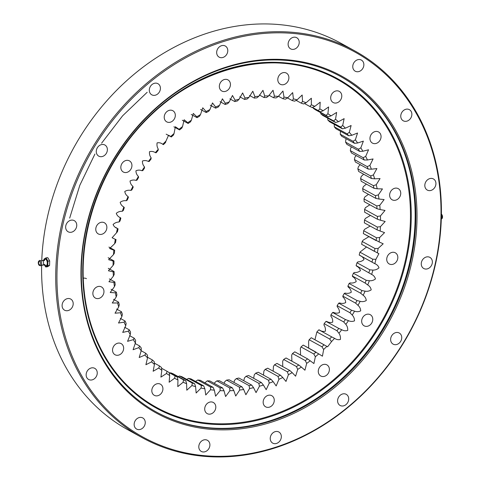 <?xml version="1.0" encoding="UTF-8"?>
<svg xmlns="http://www.w3.org/2000/svg" width="481" height="481" viewBox="0 0 481 481"><rect width="100%" height="100%" fill="white"/><g stroke="black" fill="none" stroke-linecap="round" stroke-linejoin="round"><path stroke-width="0.72" d="M185.81 380.772L186.616 383.688A153.018 127.303 -61.2 0 1 183.087 382.275L183.514 379.858A150.751 125.415 118.8 0 0 185.81 380.772L173.01 373.725A150.751 125.415 -61.2 0 1 170.713 372.805L170.076 373.07M194.643 383.736L195.605 386.646A153.018 127.303 -61.2 0 1 191.943 385.546L192.262 383.02A150.751 125.415 118.8 0 0 194.643 383.736L181.842 376.689A150.751 125.415 -61.2 0 1 179.461 375.974L178.229 376.599M203.752 385.93L204.864 388.816A153.018 127.303 -61.2 0 1 201.1 388.035L201.305 385.425A150.751 125.415 118.8 0 0 203.752 385.93L190.951 378.884A150.751 125.415 -61.2 0 1 188.498 378.373L186.748 379.389M213.089 387.343L214.358 390.193A153.018 127.303 -61.2 0 1 210.504 389.736L210.582 387.043A150.751 125.415 118.8 0 0 213.089 387.343L200.288 380.297A150.751 125.415 -61.2 0 1 197.781 379.996L195.496 381.475M222.607 387.969L224.026 390.77A153.018 127.303 -61.2 0 1 220.112 390.638L220.057 387.878A150.751 125.415 118.8 0 0 222.607 387.969L209.8 380.916A150.751 125.415 -61.2 0 1 207.257 380.832L204.882 382.828M232.245 387.8L233.82 390.548A153.018 127.303 -61.2 0 1 229.858 390.734L229.671 387.92A150.751 125.415 118.8 0 0 232.245 387.8L219.444 380.748A150.751 125.415 -61.2 0 1 216.871 380.868L214.851 382.473L214.43 383.465M241.961 386.832L243.687 389.514A153.018 127.303 -61.2 0 1 239.7 390.025L239.376 387.169A150.751 125.415 118.8 0 0 241.961 386.832L229.16 379.786A150.751 125.415 -61.2 0 1 226.569 380.116L224.699 381.764L224.134 383.333M251.701 385.089L253.571 387.686A153.018 127.303 -61.2 0 1 249.585 388.516L249.11 385.63A150.751 125.415 118.8 0 0 251.701 385.089L238.895 378.036A150.751 125.415 -61.2 0 1 236.309 378.577L234.578 380.255L233.94 382.419M261.399 382.557L263.414 385.065A153.018 127.303 -61.2 0 1 259.451 386.213L258.826 383.309A150.751 125.415 118.8 0 0 261.399 382.557L248.599 375.511A150.751 125.415 -61.2 0 1 246.025 376.256L244.444 377.952L243.801 380.736M271.019 379.268L273.166 381.673A153.018 127.303 -61.2 0 1 269.246 383.135L268.47 380.218A150.751 125.415 118.8 0 0 271.019 379.268L258.219 372.222A150.751 125.415 -61.2 0 1 255.67 373.166L254.245 374.867L253.655 378.294M280.501 375.234L282.78 377.525A153.018 127.303 -61.2 0 1 278.92 379.287L277.994 376.376A150.751 125.415 118.8 0 0 280.501 375.234L267.695 368.181A150.751 125.415 -61.2 0 1 265.193 369.33L263.919 371.025L263.468 375.108M289.79 370.472L292.189 372.643A153.018 127.303 -61.2 0 1 288.42 374.699L287.337 371.807A150.751 125.415 118.8 0 0 289.79 370.472L276.984 363.426A150.751 125.415 -61.2 0 1 274.537 364.76L273.418 366.438L273.178 371.206M298.833 365.019L301.359 367.057A153.018 127.303 -61.2 0 1 297.697 369.396L296.452 366.534A150.751 125.415 118.8 0 0 298.833 365.019L286.033 357.966A150.751 125.415 -61.2 0 1 283.652 359.487L282.69 361.129L282.726 366.582M294.793 351.839L307.593 358.892L310.227 360.798A153.018 127.303 -61.2 0 1 306.686 363.402L305.297 360.582A150.751 125.415 118.8 0 0 307.593 358.892L294.793 351.839A150.751 125.415 -61.2 0 1 292.496 353.535L291.684 355.134L291.889 361.195M303.21 345.081L318.747 353.89A153.018 127.303 -61.2 0 1 315.356 356.752L313.81 353.992A150.751 125.415 118.8 0 0 316.017 352.134L303.21 345.081A150.751 125.415 -61.2 0 1 301.01 346.939L300.348 348.484L300.571 355.02M311.249 337.728L326.876 346.386A153.018 127.303 -61.2 0 1 323.647 349.483L321.951 346.789A150.751 125.415 118.8 0 0 324.05 344.775L311.249 337.728A150.751 125.415 -61.2 0 1 309.151 339.742L308.64 341.221L308.682 348.082M366.504 247.018L359.92 252.152A150.751 125.415 -61.2 0 1 359.205 254.99L359.812 255.411C361.886 256.199 363.281 257.582 363.997 259.566C362.277 261.099 360.275 261.85 357.978 261.832L356.992 262.764A150.751 125.415 -61.2 0 1 356.096 265.566L356.607 266.143C358.598 267.105 359.878 268.614 360.449 270.677C358.652 272.078 356.625 272.679 354.365 272.468L353.385 273.232A150.751 125.415 -61.2 0 1 352.314 275.986L352.717 276.701C354.617 277.838 355.778 279.467 356.199 281.595C354.335 282.858 352.296 283.297 350.084 282.894L349.116 283.489A150.751 125.415 -61.2 0 1 347.877 286.177L348.172 287.031C349.964 288.335 350.998 290.079 351.274 292.256C349.344 293.38 347.306 293.65 345.154 293.067L344.216 293.488A150.751 125.415 -61.2 0 1 342.809 296.098L342.989 297.084C344.667 298.545 345.568 300.385 345.689 302.603C343.717 303.583 341.684 303.685 339.604 302.922L338.708 303.174A150.751 125.415 -61.2 0 1 337.145 305.694L337.199 306.794C338.75 308.405 339.514 310.335 339.484 312.584C337.476 313.408 335.467 313.347 333.465 312.403L332.624 312.488A150.751 125.415 -61.2 0 1 330.916 314.899L330.832 316.107C332.257 317.869 332.876 319.877 332.696 322.144C330.657 322.811 328.679 322.583 326.773 321.464L325.998 321.386A150.751 125.415 -61.2 0 1 324.146 323.677L323.923 324.988C325.21 326.876 325.685 328.956 325.354 331.229C323.298 331.728 321.368 331.337 319.558 330.05L318.855 329.816A150.751 125.415 -61.2 0 1 316.877 331.968L314.947 339.724M372.011 262.037A150.751 125.415 118.8 0 0 372.721 259.205L375.914 259.313A153.018 127.303 -61.2 0 1 374.819 263.678L359.812 255.411M368.927 236.652L363.125 240.181L362.157 241.45A150.751 125.415 -61.2 0 1 361.628 244.3L374.428 251.353A150.751 125.415 118.8 0 0 374.958 248.497L378.132 248.443A153.018 127.303 -61.2 0 1 377.32 252.838L361.628 244.3M370.172 226.058L364.628 229.287L363.684 230.718A150.751 125.415 -61.2 0 1 363.347 233.574L376.148 240.62A150.751 125.415 118.8 0 0 376.485 237.764L379.635 237.548A153.018 127.303 -61.2 0 1 379.118 241.943L363.347 233.574M370.484 215.416L365.404 218.422L364.496 220.009A150.751 125.415 -61.2 0 1 364.351 222.853L377.152 229.9A150.751 125.415 118.8 0 0 377.302 227.056L380.411 226.683A153.018 127.303 -61.2 0 1 380.188 231.06L377.152 229.9L364.351 222.853M369.883 204.804L365.452 207.648L364.592 209.385A150.751 125.415 -61.2 0 1 364.64 212.199L377.441 219.252A150.751 125.415 118.8 0 0 377.399 216.438L380.459 215.915A153.018 127.303 -61.2 0 1 380.531 220.244L377.441 219.252M368.47 194.324L364.772 197.024L363.973 198.912A150.751 125.415 -61.2 0 1 364.207 201.677L377.008 208.73A150.751 125.415 118.8 0 0 376.773 205.958L379.78 205.291A153.018 127.303 -61.2 0 1 380.14 209.554L377.008 208.73M366.39 184.109L363.365 186.61L362.632 188.63A150.751 125.415 -61.2 0 1 363.059 191.342L375.859 198.394A150.751 125.415 118.8 0 0 375.433 195.683L378.367 194.871A153.018 127.303 -61.2 0 1 379.022 199.044L375.859 198.394M363.648 174.212L361.237 176.461L360.588 178.613A150.751 125.415 -61.2 0 1 361.201 181.253L374.002 188.299A150.751 125.415 118.8 0 0 373.388 185.66L376.244 184.722A153.018 127.303 -61.2 0 1 377.188 188.78L374.002 188.299M360.257 164.688L358.399 166.63L357.84 168.903A150.751 125.415 -61.2 0 1 358.64 171.452L371.44 178.505A150.751 125.415 118.8 0 0 370.641 175.956L373.406 174.892A153.018 127.303 -61.2 0 1 374.633 178.818L371.44 178.505M356.229 155.585L354.876 157.173L354.413 159.56A150.751 125.415 -61.2 0 1 355.393 162.007L368.193 169.059A150.751 125.415 118.8 0 0 367.213 166.612L369.883 165.44A153.018 127.303 -61.2 0 1 371.386 169.204L368.193 169.059M351.581 146.945L350.679 148.142L350.324 150.637A150.751 125.415 -61.2 0 1 351.473 152.964L364.273 160.017A150.751 125.415 118.8 0 0 363.125 157.684L365.686 156.409A153.018 127.303 -61.2 0 1 367.454 159.993L364.273 160.017M346.338 138.829L345.833 139.586L345.592 142.172A150.751 125.415 -61.2 0 1 346.909 144.378L359.71 151.425A150.751 125.415 118.8 0 0 358.393 149.224L360.834 147.853A153.018 127.303 -61.2 0 1 362.866 151.238L359.71 151.425M340.53 131.265L340.241 134.223A150.751 125.415 -61.2 0 1 341.726 136.285L354.527 143.332A150.751 125.415 118.8 0 0 353.042 141.27L355.369 139.815A153.018 127.303 -61.2 0 1 357.648 142.989L354.527 143.332M334.295 124.086L334.307 126.822A150.751 125.415 -61.2 0 1 335.942 128.734L348.743 135.786A150.751 125.415 118.8 0 0 347.108 133.874L349.302 132.347A153.018 127.303 -61.2 0 1 351.815 135.287L348.743 135.786M327.717 118.176L327.82 120.022A150.751 125.415 -61.2 0 1 329.599 121.771L342.4 128.818A150.751 125.415 118.8 0 0 340.62 127.068L342.682 125.487A153.018 127.303 -61.2 0 1 345.418 128.18L342.4 128.818M320.683 112.668L320.815 113.847A150.751 125.415 -61.2 0 1 322.727 115.428L335.528 122.475A150.751 125.415 118.8 0 0 333.616 120.899L335.534 119.27A153.018 127.303 -61.2 0 1 338.48 121.693L335.528 122.475M313.227 107.87L313.329 108.345A150.751 125.415 -61.2 0 1 315.362 109.74L328.168 116.793A150.751 125.415 118.8 0 0 326.13 115.392L327.904 113.726A153.018 127.303 -61.2 0 1 331.036 115.879L328.168 116.793M247.156 99.008A150.751 125.415 118.8 0 0 244.564 99.441L244.973 98.016A153.018 127.303 -61.2 0 1 248.96 97.342L247.156 99.008M237.428 100.938A150.751 125.415 118.8 0 0 234.842 101.581L235.101 100.246A153.018 127.303 -61.2 0 1 239.081 99.248L237.428 100.938M227.735 103.643A150.751 125.415 118.8 0 0 225.174 104.491L225.294 103.253A153.018 127.303 -61.2 0 1 229.239 101.948L227.735 103.643M218.146 107.113A150.751 125.415 118.8 0 0 215.62 108.159L215.608 107.022A153.018 127.303 -61.2 0 1 219.498 105.411L218.146 107.113M208.706 111.315A150.751 125.415 118.8 0 0 206.229 112.56L206.09 111.538A153.018 127.303 -61.2 0 1 209.902 109.632L208.706 111.315M199.471 116.246A150.751 125.415 118.8 0 0 197.054 117.671L196.795 116.781A153.018 127.303 -61.2 0 1 200.511 114.58L199.471 116.246M190.488 121.861A150.751 125.415 118.8 0 0 188.143 123.467L187.77 122.709A153.018 127.303 -61.2 0 1 191.372 120.232L190.488 121.861M179.551 129.912L179.07 129.293A153.018 127.303 -61.2 0 1 182.54 126.557L181.8 128.138A150.751 125.415 118.8 0 0 179.551 129.912L173.894 126.804M171.314 136.977L170.737 136.502A153.018 127.303 -61.2 0 1 174.05 133.526L173.467 135.035A150.751 125.415 118.8 0 0 171.314 136.977L166.167 134.169M165.53 142.526A150.751 125.415 118.8 0 0 163.486 144.613L162.825 144.3A153.018 127.303 -61.2 0 1 165.963 141.089L165.53 142.526M163.486 144.613L162.825 144.3L163.486 144.613M158.027 150.565A150.751 125.415 118.8 0 0 156.109 152.79L155.369 152.633A153.018 127.303 -61.2 0 1 158.315 149.212L158.027 150.565M151.004 159.109A150.751 125.415 118.8 0 0 149.218 161.46L148.413 161.466A153.018 127.303 -61.2 0 1 151.154 157.846L151.004 159.109M144.498 168.103A150.751 125.415 118.8 0 0 142.857 170.569L141.991 170.743A153.018 127.303 -61.2 0 1 144.51 166.949L144.498 168.103M138.546 177.513A150.751 125.415 118.8 0 0 137.055 180.074L136.141 180.417A153.018 127.303 -61.2 0 1 138.432 176.473L138.546 177.513M133.177 187.271A150.751 125.415 118.8 0 0 131.848 189.923L130.898 190.434A153.018 127.303 -61.2 0 1 132.942 186.357L133.177 187.271M128.421 197.342A150.751 125.415 118.8 0 0 127.267 200.06L126.293 200.739A153.018 127.303 -61.2 0 1 128.072 196.555L128.421 197.342M124.308 207.654A150.751 125.415 118.8 0 0 123.328 210.431L122.336 211.279A153.018 127.303 -61.2 0 1 123.851 207.004L124.308 207.654M120.857 218.158A150.751 125.415 118.8 0 0 120.058 220.977L119.066 222A153.018 127.303 -61.2 0 1 120.304 217.659L120.857 218.158M118.092 228.8A150.751 125.415 118.8 0 0 117.472 231.644L116.492 232.828A153.018 127.303 -61.2 0 1 117.442 228.451L115.662 227.411M116.023 239.514A150.751 125.415 118.8 0 0 115.59 242.37L114.628 243.717A153.018 127.303 -61.2 0 1 115.296 239.322L115.957 239.46M114.658 250.246A150.751 125.415 118.8 0 0 114.418 253.096L113.486 254.605A153.018 127.303 -61.2 0 1 113.859 250.216L114.628 250.222L108.928 247.084L114.592 250.21M114.009 260.936A150.751 125.415 118.8 0 0 113.961 263.768L113.077 265.434A153.018 127.303 -61.2 0 1 113.155 261.075L114.009 260.936L108.153 257.714M114.081 271.531A150.751 125.415 118.8 0 0 114.225 274.326L113.39 276.136A153.018 127.303 -61.2 0 1 113.179 271.837L114.081 271.531L108.303 268.35M114.875 281.968A150.751 125.415 118.8 0 0 115.206 284.71L114.436 286.664A153.018 127.303 -61.2 0 1 113.931 282.443L114.875 281.968L109.331 278.914M116.378 292.189A150.751 125.415 118.8 0 0 116.901 294.865L116.21 296.951A153.018 127.303 -61.2 0 1 115.41 292.833L116.378 292.189L111.081 289.273M118.591 302.14A150.751 125.415 118.8 0 0 119.294 304.738L118.693 306.95A153.018 127.303 -61.2 0 1 117.604 302.958L118.591 302.14L113.498 299.332M121.495 311.766A150.751 125.415 118.8 0 0 122.384 314.267L121.873 316.6A153.018 127.303 -61.2 0 1 120.509 312.752L121.495 311.766L116.564 309.049M125.084 321.019A150.751 125.415 118.8 0 0 126.148 323.406L125.739 325.847A153.018 127.303 -61.2 0 1 124.098 322.168L125.084 321.019L120.28 318.374M129.323 329.84A150.751 125.415 118.8 0 0 130.561 332.106L130.261 334.65A153.018 127.303 -61.2 0 1 128.361 331.156L129.323 329.84L124.615 327.248M134.205 338.185A150.751 125.415 118.8 0 0 135.606 340.32L135.426 342.947A153.018 127.303 -61.2 0 1 133.267 339.664L134.205 338.185L129.563 335.63M139.688 346.013A150.751 125.415 118.8 0 0 141.252 348.003L141.198 350.709A153.018 127.303 -61.2 0 1 138.799 347.649L139.688 346.013L135.089 343.482M145.755 353.276A150.751 125.415 118.8 0 0 147.463 355.104L147.541 357.876A153.018 127.303 -61.2 0 1 144.913 355.056L145.755 353.276L141.173 350.751M152.369 359.932A150.751 125.415 118.8 0 0 154.215 361.598L154.431 364.424A153.018 127.303 -61.2 0 1 151.593 361.862L152.369 359.932L147.529 357.269M159.494 365.951A150.751 125.415 118.8 0 0 161.466 367.442L161.826 370.304A153.018 127.303 -61.2 0 1 158.784 368.013L159.494 365.951L154.341 363.113M167.087 371.296A150.751 125.415 118.8 0 0 169.18 372.601L169.685 375.499A153.018 127.303 -61.2 0 1 166.462 373.49L167.087 371.296L161.592 368.272M175.108 375.938A150.751 125.415 118.8 0 0 177.309 377.056L177.964 379.966A153.018 127.303 -61.2 0 1 174.573 378.252L175.108 375.938L169.204 372.691M329.677 339.021A150.751 125.415 118.8 0 0 331.656 336.862L334.566 338.311A153.018 127.303 -61.2 0 1 331.523 341.636L329.677 339.021L316.877 331.968M336.947 330.724A150.751 125.415 118.8 0 0 338.798 328.433L341.781 329.725A153.018 127.303 -61.2 0 1 338.931 333.249L336.947 330.724L324.146 323.677M343.717 321.951A150.751 125.415 118.8 0 0 345.43 319.54L348.472 320.665A153.018 127.303 -61.2 0 1 345.839 324.374L343.717 321.951L330.916 314.899M349.952 312.74A150.751 125.415 118.8 0 0 351.515 310.221L354.611 311.183A153.018 127.303 -61.2 0 1 352.206 315.055L349.952 312.74L337.145 305.694M355.615 303.15A150.751 125.415 118.8 0 0 357.022 300.541L360.161 301.328A153.018 127.303 -61.2 0 1 357.996 305.345L355.615 303.15L342.809 296.098M360.678 293.23A150.751 125.415 118.8 0 0 361.922 290.542L365.091 291.161A153.018 127.303 -61.2 0 1 363.179 295.298L360.678 293.23L347.877 286.177M365.115 283.032A150.751 125.415 118.8 0 0 366.185 280.279L369.372 280.73A153.018 127.303 -61.2 0 1 367.724 284.962L365.115 283.032L352.314 275.986M368.897 272.619A150.751 125.415 118.8 0 0 369.793 269.817L372.985 270.094A153.018 127.303 -61.2 0 1 371.609 274.404L356.096 265.566M320.352 111.796A150.751 125.415 118.8 0 0 318.416 110.702A150.751 125.415 118.8 0 0 318.206 110.582L319.829 108.892A153.018 127.303 -61.2 0 1 323.136 110.756L320.352 111.796L312.409 107.419M312.133 107.51A150.751 125.415 118.8 0 0 309.884 106.493L311.357 104.798A153.018 127.303 -61.2 0 1 314.821 106.355L312.133 107.51M303.547 103.968A150.751 125.415 118.8 0 0 301.208 103.15L302.531 101.455A153.018 127.303 -61.2 0 1 306.132 102.712L303.547 103.968M294.649 101.178A150.751 125.415 118.8 0 0 292.232 100.571L293.398 98.888A153.018 127.303 -61.2 0 1 297.114 99.826L294.649 101.178M285.48 99.17A150.751 125.415 118.8 0 0 283.002 98.767L284.018 97.108A153.018 127.303 -61.2 0 1 287.83 97.733L285.48 99.17M276.1 97.938A150.751 125.415 118.8 0 0 273.569 97.745L274.429 96.128A153.018 127.303 -61.2 0 1 278.319 96.428L276.1 97.938M266.546 97.505A150.751 125.415 118.8 0 0 263.985 97.523L264.688 95.953A153.018 127.303 -61.2 0 1 268.632 95.929L266.546 97.505M83.291 278.204A6.355 5.291 -61.2 0 1 86.472 278.667M165.007 120.202A6.355 5.291 -61.2 0 1 165.933 112.56A6.355 5.291 -61.2 0 1 172.841 110.714A6.355 5.291 -61.2 0 1 174.405 118.831A6.355 5.291 -61.2 0 1 166.709 121.849A6.355 5.291 -61.2 0 1 165.007 120.202M123.07 171.873A6.355 5.291 -61.2 0 1 121.831 163.75A6.355 5.291 -61.2 0 1 129.449 160.882A6.355 5.291 -61.2 0 1 131.012 168.999A6.355 5.291 -61.2 0 1 123.316 172.018A6.355 5.291 -61.2 0 1 123.07 171.873M99.97 234.427A6.355 5.291 -61.2 0 1 98.256 233.898A6.355 5.291 -61.2 0 1 96.693 225.775A6.355 5.291 -61.2 0 1 104.389 222.763A6.355 5.291 -61.2 0 1 106.403 229.906A6.355 5.291 -61.2 0 1 99.97 234.427M99.224 298.346A6.355 5.291 -61.2 0 1 95.346 298.064A6.355 5.291 -61.2 0 1 93.783 289.947A6.355 5.291 -61.2 0 1 101.479 286.929A6.355 5.291 -61.2 0 1 103.836 292.887A6.355 5.291 -61.2 0 1 99.224 298.346M120.947 353.89A6.355 5.291 -61.2 0 1 115.025 354.75A6.355 5.291 -61.2 0 1 113.462 346.633A6.355 5.291 -61.2 0 1 121.158 343.614A6.355 5.291 -61.2 0 1 120.947 353.89M161.826 392.604A6.355 5.291 -61.2 0 1 154.299 395.328A6.355 5.291 -61.2 0 1 152.736 387.205A6.355 5.291 -61.2 0 1 160.432 384.187A6.355 5.291 -61.2 0 1 161.826 392.604M215.644 408.603A6.355 5.291 -61.2 0 1 207.191 413.612A6.355 5.291 -61.2 0 1 205.627 405.495A6.355 5.291 -61.2 0 1 213.323 402.477A6.355 5.291 -61.2 0 1 215.644 408.603M274.206 399.44A6.355 5.291 -61.2 0 1 271.693 405.862A6.355 5.291 -61.2 0 1 265.644 406.83A6.355 5.291 -61.2 0 1 264.081 398.707A6.355 5.291 -61.2 0 1 271.777 395.695A6.355 5.291 -61.2 0 1 274.206 399.44M328.595 366.516A6.355 5.291 -61.2 0 1 327.669 374.158A6.355 5.291 -61.2 0 1 320.761 376.004A6.355 5.291 -61.2 0 1 319.198 367.887A6.355 5.291 -61.2 0 1 326.894 364.869A6.355 5.291 -61.2 0 1 328.595 366.516M370.532 314.845A6.355 5.291 -61.2 0 1 371.771 322.967A6.355 5.291 -61.2 0 1 364.153 325.835A6.355 5.291 -61.2 0 1 362.59 317.713A6.355 5.291 -61.2 0 1 370.286 314.694A6.355 5.291 -61.2 0 1 370.532 314.845M393.632 252.284A6.355 5.291 -61.2 0 1 395.346 252.82A6.355 5.291 -61.2 0 1 396.909 260.936A6.355 5.291 -61.2 0 1 389.213 263.955A6.355 5.291 -61.2 0 1 387.199 256.812A6.355 5.291 -61.2 0 1 393.632 252.284M394.378 188.372A6.355 5.291 -61.2 0 1 398.256 188.648A6.355 5.291 -61.2 0 1 399.825 196.771A6.355 5.291 -61.2 0 1 392.123 199.789A6.355 5.291 -61.2 0 1 389.766 193.825A6.355 5.291 -61.2 0 1 394.378 188.372M372.655 132.828A6.355 5.291 -61.2 0 1 378.577 131.962A6.355 5.291 -61.2 0 1 380.14 140.085A6.355 5.291 -61.2 0 1 372.444 143.104A6.355 5.291 -61.2 0 1 372.655 132.828M331.776 94.108A6.355 5.291 -61.2 0 1 339.303 91.39A6.355 5.291 -61.2 0 1 340.867 99.507A6.355 5.291 -61.2 0 1 333.171 102.525A6.355 5.291 -61.2 0 1 331.776 94.108M277.958 78.114A6.355 5.291 -61.2 0 1 286.411 73.1A6.355 5.291 -61.2 0 1 287.975 81.223A6.355 5.291 -61.2 0 1 280.279 84.241A6.355 5.291 -61.2 0 1 277.958 78.114M219.396 87.277A6.355 5.291 -61.2 0 1 221.909 80.856A6.355 5.291 -61.2 0 1 227.958 79.888A6.355 5.291 -61.2 0 1 229.521 88.005A6.355 5.291 -61.2 0 1 221.825 91.023A6.355 5.291 -61.2 0 1 219.396 87.277M248.96 97.342L252.808 91.216L254.852 96.585A153.018 127.303 -61.2 0 1 258.832 96.236L262.957 90.32L264.688 95.953M268.632 95.929L273.022 90.254L274.429 96.128M278.319 96.428L282.948 91.011L284.018 97.108M287.83 97.733L292.676 92.599L293.398 98.888M297.114 99.826L302.164 95.004L302.531 101.455M306.132 102.712L311.351 98.208L311.357 104.798M314.821 106.355L320.19 102.194L319.829 108.892M323.136 110.756L328.625 106.95L327.904 113.726M331.036 115.879L336.628 112.44L335.534 119.27M338.48 121.693L344.137 118.639L342.682 125.487M345.418 128.18L351.124 125.511L349.302 132.347M351.815 135.287L357.539 133.021L355.369 139.815M357.648 142.989L363.359 141.125L360.834 147.853M362.866 151.238L368.548 149.777L365.686 156.409M367.454 159.993L373.076 158.94L369.883 165.44M371.386 169.204L376.912 168.554L373.406 174.892M374.633 178.818L380.05 178.565L376.244 184.722M377.188 188.78L382.455 188.925L378.367 194.871M379.022 199.044L384.121 199.567L379.78 205.291M380.14 209.554L385.028 210.437L380.459 215.915M380.531 220.244L385.179 221.476L380.411 226.683M380.188 231.06L384.566 232.612L379.635 237.548M379.118 241.943L383.195 243.789L378.132 248.443M377.32 252.838L378.902 253.655L375.914 259.313M374.819 263.678C376.894 264.46 378.288 265.849 379.004 267.827C377.284 269.36 375.282 270.118 372.985 270.094M371.609 274.404C373.605 275.366 374.885 276.882 375.457 278.938C373.659 280.345 371.633 280.94 369.372 280.73M367.724 284.962C369.624 286.099 370.785 287.734 371.206 289.857C369.342 291.125 367.304 291.558 365.091 291.161M363.179 295.298C364.971 296.603 366.005 298.34 366.275 300.517C364.351 301.641 362.313 301.912 360.161 301.328M357.996 305.345C359.674 306.806 360.576 308.652 360.696 310.87C358.724 311.844 356.692 311.947 354.611 311.183M352.206 315.055C353.757 316.666 354.521 318.602 354.491 320.851C352.483 321.675 350.475 321.609 348.472 320.665M345.839 324.374C347.264 326.13 347.883 328.144 347.703 330.411C345.659 331.072 343.687 330.844 341.781 329.725M338.931 333.249C340.217 335.137 340.692 337.217 340.356 339.49C338.305 339.995 336.375 339.598 334.566 338.311M331.523 341.636L327.615 346.801L326.876 346.386M323.647 349.483L322.438 356.193L318.747 353.89M315.356 356.752L313.913 363.552L310.227 360.798M306.686 363.402L304.93 370.214L301.359 367.057M297.697 369.396L295.605 376.19L292.189 372.643M288.42 374.699L286.003 381.445L282.78 377.525M278.92 379.287L276.172 385.948L273.166 381.673M269.246 383.135L266.173 389.682L263.414 385.065M259.451 386.213L256.054 392.616L253.571 387.686M249.585 388.516L245.881 394.745L243.687 389.514M239.7 390.025L235.714 396.049L233.82 390.548M229.858 390.734L225.601 396.536L224.026 390.77M220.112 390.638L215.596 396.188L214.358 390.193M210.504 389.736L205.76 395.009L204.864 388.816M201.1 388.035L196.146 393.019L195.605 386.646M191.943 385.546L186.802 390.211L186.616 383.688M183.087 382.275L177.784 386.61L177.964 379.966M174.573 378.252L169.144 382.239L169.685 375.499M166.462 373.49L160.919 377.11L161.826 370.304M158.784 368.013L153.156 371.26L154.431 364.424M151.593 361.862L145.899 364.724L147.541 357.876M144.913 355.056L139.195 357.527L141.198 350.709M138.799 347.649L133.075 349.717L135.426 342.947M133.267 339.664L127.567 341.33L130.261 334.65M128.361 331.156L122.709 332.413L125.739 325.847M124.098 322.168L118.518 323.022L121.873 316.6M120.509 312.752L115.031 313.203L118.693 306.95M117.604 302.958L112.259 303.006L116.21 296.951M115.41 292.833L110.221 292.502L114.436 286.664M113.931 282.443L108.934 281.734L113.39 276.136M113.179 271.837L108.405 270.773L113.077 265.434M113.155 261.075L108.634 259.68L113.486 254.605M113.859 250.216L109.626 248.515L114.628 243.717M115.296 239.322L112.109 237.752L116.492 232.828M119.066 222C116.763 222.072 114.773 222.901 113.095 224.495C113.883 226.437 115.332 227.754 117.442 228.451L117.28 228.361M120.304 217.659C118.266 216.781 116.931 215.332 116.282 213.311C118.043 211.844 120.064 211.165 122.336 211.279M123.851 207.004C121.903 205.952 120.683 204.383 120.184 202.291C122.018 200.956 124.05 200.439 126.293 200.739M128.072 196.555C126.226 195.334 125.126 193.645 124.777 191.492C126.677 190.296 128.716 189.941 130.898 190.434M132.942 186.357C131.205 184.975 130.237 183.177 130.038 180.982C131.986 179.93 134.025 179.738 136.141 180.417M138.432 176.473C136.808 174.928 135.979 173.04 135.931 170.809C137.927 169.907 139.947 169.883 141.991 170.743M144.51 166.949C143.019 165.266 142.328 163.287 142.436 161.033C144.462 160.287 146.452 160.432 148.413 161.466M151.154 157.846C149.795 156.024 149.248 153.974 149.507 151.701C151.557 151.118 153.511 151.431 155.369 152.633M158.315 149.212C157.107 147.258 156.704 145.148 157.113 142.875C159.169 142.46 161.075 142.929 162.825 144.3M165.963 141.089L168.578 135.221L170.737 136.502M174.05 133.526L175.349 126.75L179.07 129.293M182.54 126.557L184.139 119.751L187.77 122.709M191.372 120.232L193.296 113.426L196.795 116.781M200.511 114.58L202.766 107.804L206.09 111.538M209.902 109.632L212.488 102.922L215.608 107.022M219.498 105.411L222.408 98.803L225.294 103.253M229.239 101.948L232.479 95.466L235.101 100.246M239.081 99.248L242.628 92.935L244.973 98.016M258.832 96.236L256.884 97.859A150.751 125.415 118.8 0 0 254.299 98.088L254.852 96.585M254.299 98.088L249.567 95.478M244.564 99.441L239.73 96.777M234.842 101.581L229.864 98.846M225.174 104.491L220.027 101.659M215.62 108.159L210.257 105.207M206.229 112.56L200.607 109.464M197.054 117.671L191.234 114.466M188.131 123.461L182.299 120.25L188.137 123.461M177.309 377.056L168.765 372.348M183.514 379.858L170.713 372.805M192.262 383.02L179.461 375.974M201.305 385.425L188.498 378.373M210.582 387.043L197.781 379.996M220.057 387.878L207.257 380.832M229.671 387.92L216.871 380.868M239.376 387.169L226.569 380.116M249.11 385.63L236.309 378.577M258.826 383.309L246.025 376.256M268.47 380.218L255.67 373.166M277.994 376.376L265.193 369.33M287.337 371.807L274.537 364.76M296.452 366.534L283.652 359.487M305.297 360.582L292.496 353.535M313.81 353.992L301.01 346.939M321.951 346.789L309.151 339.742M331.656 336.862L318.855 329.816M338.798 328.433L325.998 321.386M345.43 319.54L332.624 312.488M351.515 310.221L338.708 303.174M357.022 300.541L344.216 293.488M361.922 290.542L349.116 283.489M366.185 280.279L353.385 273.232M369.793 269.817L356.992 262.764M372.721 259.205L359.92 252.152M374.958 248.497L362.157 241.45M376.485 237.764L363.684 230.718M377.302 227.056L364.496 220.009M377.399 216.438L364.592 209.385M376.773 205.958L363.973 198.912M375.433 195.683L362.632 188.63M373.388 185.66L360.588 178.613M370.641 175.956L357.84 168.903M367.213 166.612L354.413 159.56M363.125 157.684L350.324 150.637M358.393 149.224L345.592 142.172M353.042 141.27L340.241 134.223M347.108 133.874L334.307 126.822M340.62 127.068L327.82 120.022M333.616 120.899L320.815 113.847M326.13 115.392L313.329 108.345M318.206 110.582L312.434 107.407M309.884 106.493L304.491 103.529M301.208 103.15L296.152 100.367M292.232 100.571L287.476 97.95M283.002 98.767L278.415 96.236M273.569 97.745L268.963 95.208M263.985 97.523L259.331 94.955M414.033 189.538A191.384 159.223 118.8 0 0 340.885 76.683A191.384 159.223 118.8 0 0 158.82 105.874A191.384 159.223 118.8 0 0 83.099 299.122A191.384 159.223 118.8 0 0 156.247 411.976A191.384 159.223 118.8 0 0 338.311 382.786A191.384 159.223 118.8 0 0 414.033 189.538M413.371 189.171A191.384 159.223 118.8 0 0 340.554 76.503A191.384 159.223 -61.2 0 1 411.123 255.97A191.384 159.223 -61.2 0 1 272.336 420.039A191.384 159.223 -61.2 0 1 155.916 411.796A191.384 159.223 118.8 0 0 337.818 382.281A191.384 159.223 118.8 0 0 413.371 189.171M57.78 307.509A220.671 183.586 -61.2 0 1 145.088 84.686A220.671 183.586 -61.2 0 1 355.014 51.028A220.671 183.586 -61.2 0 1 439.351 181.151A220.671 183.586 -61.2 0 1 352.044 403.974A220.671 183.586 -61.2 0 1 142.123 437.632A220.671 183.586 -61.2 0 1 57.78 307.509M355.014 51.028L340.891 43.254A220.671 183.586 118.8 0 0 146.759 64.388A220.671 183.586 118.8 0 0 41.763 260.522M41.631 264.899A220.671 183.586 118.8 0 0 128 429.852L142.123 437.632M288.173 45.106A6.355 5.291 -61.2 0 1 290.692 38.69A6.355 5.291 -61.2 0 1 296.741 37.722A6.355 5.291 -61.2 0 1 298.304 45.839A6.355 5.291 -61.2 0 1 290.608 48.858A6.355 5.291 -61.2 0 1 288.173 45.106M352.82 67.46A6.355 5.291 -61.2 0 1 355.333 61.039A6.355 5.291 -61.2 0 1 361.381 60.071A6.355 5.291 -61.2 0 1 362.951 68.188A6.355 5.291 -61.2 0 1 355.249 71.206A6.355 5.291 -61.2 0 1 352.82 67.46M400.823 117.051A6.355 5.291 -61.2 0 1 403.337 110.63A6.355 5.291 -61.2 0 1 409.385 109.662A6.355 5.291 -61.2 0 1 410.948 117.785A6.355 5.291 -61.2 0 1 403.252 120.797A6.355 5.291 -61.2 0 1 400.823 117.051M424.873 186.333A6.355 5.291 -61.2 0 1 427.393 179.918A6.355 5.291 -61.2 0 1 433.441 178.944A6.355 5.291 -61.2 0 1 435.004 187.067A6.355 5.291 -61.2 0 1 427.308 190.085A6.355 5.291 -61.2 0 1 424.873 186.333M421.32 264.76A6.355 5.291 -61.2 0 1 423.833 258.339A6.355 5.291 -61.2 0 1 429.882 257.371A6.355 5.291 -61.2 0 1 431.445 265.494A6.355 5.291 -61.2 0 1 423.749 268.506A6.355 5.291 -61.2 0 1 421.32 264.76M390.692 340.392A6.355 5.291 -61.2 0 1 393.205 333.97A6.355 5.291 -61.2 0 1 399.254 333.002A6.355 5.291 -61.2 0 1 400.823 341.119A6.355 5.291 -61.2 0 1 393.121 344.137A6.355 5.291 -61.2 0 1 390.692 340.392M337.656 401.713A6.355 5.291 -61.2 0 1 340.175 395.292A6.355 5.291 -61.2 0 1 346.218 394.324A6.355 5.291 -61.2 0 1 347.787 402.441A6.355 5.291 -61.2 0 1 340.091 405.459A6.355 5.291 -61.2 0 1 337.656 401.713M270.292 439.387A6.355 5.291 -61.2 0 1 272.805 432.966A6.355 5.291 -61.2 0 1 278.854 431.998A6.355 5.291 -61.2 0 1 280.423 440.115A6.355 5.291 -61.2 0 1 272.721 443.133A6.355 5.291 -61.2 0 1 270.292 439.387M198.851 447.679A6.355 5.291 -61.2 0 1 201.365 441.257A6.355 5.291 -61.2 0 1 207.413 440.289A6.355 5.291 -61.2 0 1 208.976 448.406A6.355 5.291 -61.2 0 1 201.28 451.425A6.355 5.291 -61.2 0 1 198.851 447.679M134.205 425.324A6.355 5.291 -61.2 0 1 136.718 418.909A6.355 5.291 -61.2 0 1 142.767 417.941A6.355 5.291 -61.2 0 1 144.336 426.058A6.355 5.291 -61.2 0 1 136.634 429.076A6.355 5.291 -61.2 0 1 134.205 425.324M86.201 375.733A6.355 5.291 -61.2 0 1 88.714 369.318A6.355 5.291 -61.2 0 1 94.763 368.344A6.355 5.291 -61.2 0 1 96.332 376.467A6.355 5.291 -61.2 0 1 88.63 379.485A6.355 5.291 -61.2 0 1 86.201 375.733M62.151 306.451A6.355 5.291 -61.2 0 1 64.664 300.03A6.355 5.291 -61.2 0 1 70.713 299.062A6.355 5.291 -61.2 0 1 72.276 307.185A6.355 5.291 -61.2 0 1 64.58 310.197A6.355 5.291 -61.2 0 1 62.151 306.451M65.705 228.024A6.355 5.291 -61.2 0 1 68.218 221.609A6.355 5.291 -61.2 0 1 74.266 220.635A6.355 5.291 -61.2 0 1 75.836 228.758A6.355 5.291 -61.2 0 1 68.134 231.776A6.355 5.291 -61.2 0 1 65.705 228.024M96.332 152.393A6.355 5.291 -61.2 0 1 98.846 145.977A6.355 5.291 -61.2 0 1 104.894 145.009A6.355 5.291 -61.2 0 1 106.463 153.126A6.355 5.291 -61.2 0 1 98.761 156.145A6.355 5.291 -61.2 0 1 96.332 152.393M149.369 91.077A6.355 5.291 -61.2 0 1 151.882 84.656A6.355 5.291 -61.2 0 1 157.93 83.688A6.355 5.291 -61.2 0 1 159.494 91.805A6.355 5.291 -61.2 0 1 151.798 94.823A6.355 5.291 -61.2 0 1 149.369 91.077M216.733 53.403A6.355 5.291 -61.2 0 1 219.246 46.982A6.355 5.291 -61.2 0 1 225.294 46.014A6.355 5.291 -61.2 0 1 226.864 54.131A6.355 5.291 -61.2 0 1 219.162 57.149A6.355 5.291 -61.2 0 1 216.733 53.403M59.007 307.491A219.763 182.834 118.8 0 0 368.302 388.209A219.763 182.834 118.8 0 0 319.715 38.017A219.763 182.834 118.8 0 0 59.007 307.491M82.756 299.627A192.292 159.981 -61.2 0 1 310.876 63.841A192.292 159.981 -61.2 0 1 353.391 370.256A192.292 159.981 -61.2 0 1 82.756 299.627M46.014 257.858L47.775 257.654L49.699 260.912L49.561 265.47L47.793 265.674L47.932 261.117L46.014 257.858L43.951 259.157L43.777 260.666M49.699 260.912L47.932 261.117M49.561 265.47L47.499 266.763L45.731 266.967L47.793 265.674M44.21 264.592L45.731 266.967M43.801 260.66A4.088 1.948 83.4 0 1 44.835 258.525A4.088 1.948 83.4 0 1 46.825 259.506A4.088 1.948 83.4 0 1 47.715 263.414A4.088 1.948 83.4 0 1 46.615 266.336A4.088 1.948 83.4 0 1 44.625 265.356A4.088 1.948 83.4 0 1 44.258 264.592M44.408 260.299A3.181 1.515 83.4 0 1 46.194 259.644A3.181 1.515 83.4 0 1 47.276 263.191A3.181 1.515 83.4 0 1 44.931 264.809M41.877 264.827A2.453 1.172 -96.6 0 0 43.074 265.019A2.453 1.172 -96.6 0 0 43.561 263.408A2.453 1.172 -96.6 0 0 42.55 260.516A2.453 1.172 -96.6 0 0 41.426 260.979M39.388 265.392L40.302 265.716A2.712 1.293 -96.6 0 0 41.613 263.714A2.712 1.293 -96.6 0 0 41.017 261.111A2.712 1.293 -96.6 0 0 39.695 260.474L38.883 261.003A2.273 1.082 -96.6 0 0 38.306 263.293A2.273 1.082 -96.6 0 0 39.388 265.392A2.273 1.082 -96.6 0 0 40.488 263.714A2.273 1.082 -96.6 0 0 39.989 261.538A2.273 1.082 -96.6 0 0 38.883 261.003M270.989 416.414A187.993 156.403 -61.2 0 1 94.234 203.595A187.993 156.403 -61.2 0 1 375.745 110.371A187.993 156.403 -61.2 0 1 270.989 416.414M270.713 415.674A187.295 155.826 -61.2 0 1 94.607 203.637A187.295 155.826 -61.2 0 1 375.084 110.762A187.295 155.826 -61.2 0 1 270.713 415.674M441.396 214.959A2.712 1.293 83.4 0 1 441.823 217.406A2.712 1.293 83.4 0 1 441.299 219.029M441.414 214.279L441.402 214.273A2.273 1.082 83.4 0 1 442.52 217.171A2.273 1.082 83.4 0 1 441.919 218.669L441.293 219.071M441.33 217.881L441.576 217.851A1.365 0.649 -96.6 0 0 441.792 217.743M163.336 144.589L162.548 144.156M359.319 255.116L372.571 262.416M359.421 255.17L372.468 262.355M147.174 92.28L122.601 115.819L101.599 143.188M94.925 154.034L79.846 185.221L69.679 218.109M42.55 260.516L44.45 260.245L44.276 260.786M43.074 265.019L44.986 264.845L44.691 264.364M39.183 260.906L38.48 263.305L39.707 265.41M156.457 407.425C116.787 385.912 89.658 342.586 84.313 292.147C78.656 243.326 93.573 188.792 124.266 146.14C175.547 71.567 272.066 41.306 337.145 79.293"/></g></svg>

